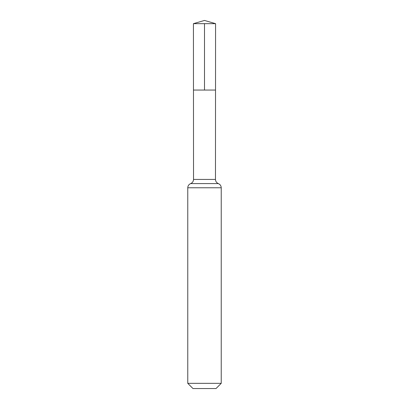 <?xml version="1.0" encoding="UTF-8"?>
<svg xmlns="http://www.w3.org/2000/svg" width="409" height="409" viewBox="0 0 409 409"><rect width="100%" height="100%" fill="white"/><g stroke="black" fill="none" stroke-linecap="round" stroke-linejoin="round"><path stroke-width="0.61" d="M187.767 383.335L221.233 383.335L216.018 388.55L192.982 388.55L187.767 383.335L187.767 187.767C187.864 185.783 188.825 184.393 190.65 183.595C192.475 182.803 193.431 181.407 193.529 179.423L215.471 179.423L215.569 23.656L193.431 23.656L204.5 20.45L215.569 23.656M193.529 179.423L193.472 90.057L215.528 90.057L193.472 90.057L193.431 23.656M221.233 383.335L221.233 187.767C221.136 185.783 220.175 184.393 218.35 183.595C216.525 182.803 215.569 181.407 215.471 179.423M204.5 23.656L204.5 90.057L215.528 90.057L215.569 23.656L204.5 20.45M187.767 187.767L221.233 187.767M190.65 183.595L218.35 183.595"/></g></svg>
